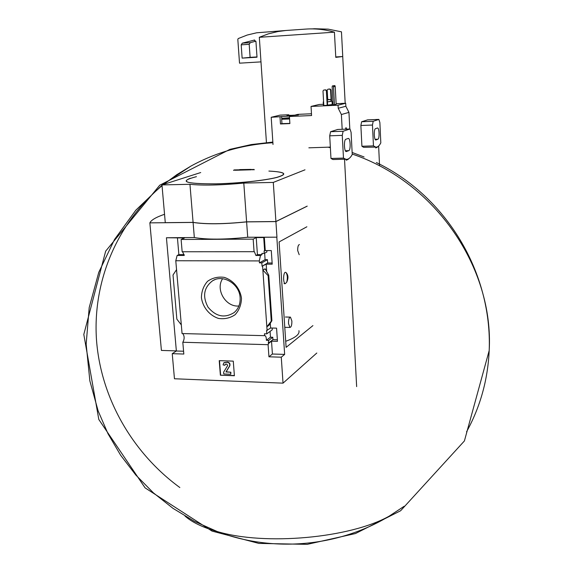 <?xml version="1.0" encoding="UTF-8"?>
<svg xmlns="http://www.w3.org/2000/svg" width="573" height="573" viewBox="0 0 573 573"><rect width="100%" height="100%" fill="white"/><g stroke="black" fill="none" stroke-linecap="round" stroke-linejoin="round"><path stroke-width="0.86" d="M259.268 37.302L334.424 32.181C325.149 29.517 315.802 28.471 306.369 29.051L285.977 30.476L277.862 31.558L268.307 33.864L259.29 37.288M311.504 28.937L314.52 28.743M334.424 32.181L335.785 57.364L342.754 56.526L341.458 31.83L328.193 29.144L314.534 28.736M342.754 56.526L335.757 56.949M260.98 61.877L239.521 63.173L237.816 39.358L238.253 38.556L247.221 35.039L256.611 32.797L285.655 30.512M254.075 40.053L255.945 41.55L257.012 57.207L242.128 58.131L241.19 44.852L242.3 43.161L254.62 40.017M256.998 56.928L250.107 57.357L249.198 44.307L250.301 42.653L255.88 41.177M250.107 57.357L242.128 58.131M295.675 114.879L297.967 114.356L311.468 113.769M273.006 144.496L271.201 117.279L291.27 115.968L289.437 116.498L311.576 115.545L311.039 106.428L319.19 104.479L323.365 104.286M332.168 103.878L333.078 103.835M336.136 103.699L345.698 103.255L345.856 106.263L348.95 112.387L349.817 128.997M271.201 117.279L280.068 115.13L288.706 114.758L288.749 115.381M332.404 85.929L334.847 85.556L335.198 86.437L336.172 104.286L334.482 104.709L333.128 104.766L332.147 86.845L332.404 85.929L333.149 85.893L333.507 86.774L334.482 104.709M323.795 105.217L323.408 105.153L323.229 101.951L323.616 102.008M332.032 101.392L332.204 104.573L327.606 105.124M311.039 106.428L338.056 105.196L338.22 108.261L341.386 114.521L342.181 129.29M345.698 103.255L338.056 105.196M323.788 90.033L325.908 89.861L326.803 90.72L327.613 105.246L323.809 105.504L322.993 90.978L323.788 90.033L325.485 89.947L326.381 90.806L327.197 105.353M179.843 487.544C132.485 452.921 101.034 398.271 96.536 340.505C92.396 282.797 116.111 224.014 162.037 185.702C116.111 224.014 92.396 282.797 96.536 340.505C101.034 398.271 132.485 452.921 179.843 487.544M163.656 184.384L176.792 174.693L190.838 166.141C215.935 152.389 243.289 144.589 272.891 142.734C243.289 144.589 215.935 152.389 190.838 166.141L176.792 174.693L163.656 184.384M328.078 147.182L330.37 147.705L328.078 147.182M376.361 162.524C445.937 196.138 492.314 272.247 489.192 350.554C493.947 267.827 435.373 182.049 352.216 154.065C435.373 182.049 493.947 267.827 489.192 350.554C487.831 379.82 480.281 406.916 466.544 431.841C480.281 406.916 487.831 379.82 489.192 350.554L464.409 440.945L400.62 510.751L355.425 533.556L307.243 544.35L258.846 543.405L212.01 531.085L145.105 487.881L98.814 419.493L83.808 334.46L105.668 251.153L159.738 185.215L229.923 149.36L251.21 144.575L272.848 142.061M217.296 531.565C273.951 552.981 338.894 546.506 389.053 516.23L404.187 506.26L389.053 516.23C350.017 538.097 264.962 545.854 217.296 531.565C202.835 527.468 192.07 522.311 185.015 516.08C192.07 522.311 202.835 527.468 217.296 531.565L194.448 521.351L173.039 508.38L153.406 492.866L135.851 475.067L120.645 455.256L108.011 433.754L98.133 410.905L89.861 380.895L86.165 344.194L89.195 307.594L98.771 272.325L114.507 239.507L135.83 210.176L161.994 185.229M348.95 112.387L341.386 114.521M345.856 106.263L338.22 108.261M345.548 129.161L346.02 127.593L346.543 129.126M330.342 147.111L308.854 147.82M298.397 114.965L290.074 115.653M290.654 115.316L286.894 115.273L288.706 114.758M281.952 123.567L280.462 123.961L289.881 123.582L289.437 116.498M280.462 123.961L280.004 116.906M290.289 115.388L298.39 114.937L290.289 115.388M293.899 115.23L294.572 115.194L293.899 115.23M289.866 123.403L281.959 123.646M323.602 101.822L323.229 101.951M327.427 101.908L330.965 101.292M327.427 101.851L330.972 101.435L330.865 99.494L327.298 99.537M327.312 99.888L330.865 99.48M327.312 99.824L329.719 99.552L327.298 99.595M335.198 86.437L333.507 86.774M334.847 85.556L333.149 85.893M327.72 99.509L327.197 90.111L327.985 89.18L330.077 89.008L330.965 89.854L330.549 89.94L331.18 101.292M330.965 89.854L331.595 101.306M330.077 89.008L329.661 89.094L330.549 89.94M327.985 89.18L329.661 89.094M326.803 90.72L326.381 90.806M325.908 89.861L325.485 89.947M289.587 118.991L281.672 119.284L282.489 118.317L289.508 117.709M289.53 118.024L282.489 118.317M288.061 118.088L283.921 118.26L288.061 118.088M367.601 119.872L361.62 121.755L360.875 125.494L361.914 146.258L363.59 147.304L375.723 147.089L373.46 145.879L372.464 125.036L373.188 121.29L378.86 119.413L379.87 122.507L380.816 142.885C379.269 145.914 377.564 147.318 375.723 147.089M378.631 145.993L379.548 165.597M377.406 128.015L375.444 128.717C373.696 129.04 374.026 140.056 375.781 140.005L377.929 139.21C379.648 138.824 379.319 127.951 377.586 128.001L377.406 128.015M361.914 146.258L373.46 145.879M375.824 147.103L374.9 147.118M377.356 147.24L375.666 147.941M285.712 341.286C295.446 337.762 299.851 334.224 298.927 330.678M286.049 272.576C288.348 275.011 288.563 278.242 286.686 282.281L285.268 283.664C282.833 283.363 283.227 271.495 285.648 272.347L286.049 272.576C287.524 275.004 287.732 278.242 286.686 282.281M266.724 271.881L266.187 264.16L272.211 264.174L271.287 250.58L265.249 250.587L264.325 237.236L276.816 237.172L284.652 354.401L272.411 354.021L271.516 341.186L277.461 341.343L276.566 328.143L270.606 328.007L270.27 323.179M277.361 339.803L272.949 339.66L268.286 343.241L268.83 343.256L271.516 341.186M272.949 339.66L272.784 337.261L268.716 340.362L268.286 343.241M272.784 337.261L270.47 337.189L266.373 340.298L268.716 340.362M270.47 337.189L270.069 331.416M266.373 340.298C266.366 337.669 265.915 336.115 265.013 335.628L264.568 335.678L264.432 333.794L266.789 333.851L266.56 330.571L270.606 328.007M272.146 328.043L272.268 329.783L266.789 333.851M266.81 250.587L266.903 251.955L264.268 253.416L261.897 253.416L261.983 254.656L257.427 254.656L256.224 237.587L263.716 237.551L264.64 250.917L265.249 250.587M264.64 250.917L264.096 250.924L264.268 253.416M272.132 263.014L267.663 262.986L262.054 266.237L261.818 262.871L259.433 262.864L259.297 260.923L260.486 255.486L261.983 254.656M266.187 264.16L262.054 266.237M267.663 262.986L267.433 259.662L261.818 262.871M267.433 259.662L265.091 259.648L259.433 262.864M265.091 259.648L264.647 253.202M262.606 266.237L267.104 330.585M268.128 275.656L268.758 275.112L265.106 268.758L262.878 270.076L268.128 275.656L271.265 321.138L266.846 326.832L269.031 325.242L271.903 320.722L271.265 321.138M264.325 237.236L263.716 237.551M241.484 298.282C240.137 288.506 233.29 280.218 224.179 277.346C217.976 276.537 212.433 277.855 207.541 281.314C203.573 285.841 201.524 291.306 201.41 297.716C202.799 307.35 209.51 315.494 218.485 318.43C224.623 319.319 230.167 318.072 235.116 314.713C239.177 310.237 241.297 304.757 241.484 298.282M264.568 335.678L182.064 333.558L175.782 260.744L259.297 260.923M182.572 251.762L184.27 255.451L177.143 255.443L175.782 260.744M256.224 237.587L253.173 239.134L181.111 239.471L182.157 251.762L254.376 251.697L255.916 255.486L260.486 255.486M257.427 254.656L255.916 255.486M182.758 333.572C184.578 336.143 184.599 339.037 182.808 342.26L268.092 344.688L268.83 343.256M268.092 344.688L268.938 356.8L281.271 357.194L283.026 383.151L316.805 353.025M272.411 354.021L268.938 356.8M253.173 239.134L254.068 251.712M181.111 239.471L184.578 237.96L166.435 237.752L194.333 237.537L193.094 222.431L149.861 222.868L161.407 350.425L176.348 350.898M194.333 237.537C206.953 239.736 224.745 239.643 247.722 237.251L276.816 237.172M177.143 255.443L178.876 254.641L177.451 237.996M283.026 383.151L174.457 378.767L172.237 353.67L183.826 354.05L182.808 342.26M181.312 324.877L176.856 319.147L173.017 275.004L176.548 269.639M233.275 361.133L219.223 360.653L220.383 375.2L234.4 375.745L233.275 361.133M312.915 325.614L286.113 347.367L279.101 241.928L306.877 226.779M284.652 354.401L281.271 357.194M307.2 206.165L275.914 221.593L246.605 221.887L247.722 237.251M276.945 237.1L275.914 221.593M183.582 351.228L176.362 351.005L172.237 353.67M176.362 351.005L166.435 237.752M233.533 170.353L234.178 169.923L254.176 169.458M252.786 169.472L254.197 169.83M251.074 169.4L239.664 169.601M234.178 169.923L234.207 170.288M235.059 169.902L235.08 170.267L251.339 169.794M251.318 169.465L252.815 169.844M193.094 222.431C205.728 224.394 223.563 224.215 246.605 221.887M164.544 214.288C156.114 217.167 151.215 220.025 149.861 222.868M193.087 222.374L189.95 184.291L161.973 184.921L165.275 222.661L193.087 222.374C205.721 224.337 223.563 224.15 246.605 221.83L243.797 183.081L273.292 182.422L304.994 169.823M246.605 221.83L275.907 221.536L273.292 182.422M275.907 221.536L307.2 206.115M189.95 184.291C202.627 185.652 220.576 185.251 243.797 183.081M161.973 184.921L200.708 172.552M234.386 375.544L220.383 375.2M224.122 362.587L227.603 362.115C229.687 362.659 230.41 363.927 229.766 365.911L226.185 371.77L230.883 372.235L225.934 371.963L229.515 366.104C230.16 364.113 229.444 362.845 227.352 362.301L223.893 362.752L223.047 364.879L224.831 365.302L225.225 364.313L226.822 364.099L227.653 365.56L223.628 372.156L223.771 373.976L230.776 374.248L230.64 372.421M225.404 364.199L224.831 365.302M230.883 372.235L230.776 374.248M220.634 375.014L219.495 360.661M184.162 254.641L178.876 254.641M222.596 278.729C215.176 289.58 225.834 307.386 238.898 305.989M240.123 297.702C239.6 284.108 223.384 274.059 212.784 280.634C203.845 287.367 202.262 296.22 208.042 307.185C215.964 316.676 224.666 318.473 234.164 312.557C238.447 308.826 240.431 303.869 240.123 297.702M299.199 254.706L297.702 250.594C297.645 246.863 298.218 244.85 299.421 244.571M288.506 323.566C288.463 319.555 289.107 317.406 290.439 317.12L291.879 321.009C291.922 325.02 291.277 327.162 289.938 327.448L288.506 323.566M356.65 386.617L344.523 159.201L332.97 159.538L330.972 158.463L329.711 135.822L330.592 131.711L337.741 129.469M348.155 138.444L345.827 139.275C343.75 139.683 344.122 151.594 346.207 151.58L348.799 150.642C350.834 150.155 350.454 138.415 348.398 138.422L348.155 138.444M343.478 158.098L342.26 135.364L343.12 131.246L350.01 128.989L351.091 132.349L352.237 154.524C350.332 158.019 348.226 159.609 345.942 159.301L343.478 158.098L330.972 158.463M346.214 159.33L344.523 159.201M348.212 159.38L346.199 160.218M250.301 42.653L242.3 43.161M249.198 44.307L241.19 44.852M281.773 119.134L281.608 116.512M360.875 125.494L372.464 125.036M361.62 121.755L373.188 121.29M367.472 119.879L378.86 119.413M375.122 139.311L377.929 139.21M265.106 268.758L265.156 269.446M268.708 275.298L271.838 320.722M269.009 171.083C285.404 171.979 287.918 174.099 276.544 177.444C264.597 180.495 237.802 183.367 216.157 183.833C189.226 183.99 180.588 182.142 190.236 178.275M268.887 171.069C285.54 171.95 288.19 174.077 276.838 177.444C264.891 180.524 237.881 183.417 216.071 183.89C184.506 183.84 177.959 181.433 196.432 176.67M329.711 135.822L342.26 135.364M330.592 131.711L343.12 131.246M337.569 129.477L349.881 129.004M345.383 150.749L348.799 150.642M259.318 37.281L266.438 142.57M342.726 56.562L345.182 103.276M352.13 152.468L364.07 156.959M162.675 184.692L190.838 166.141M281.672 119.284L281.959 123.682M367.572 119.864L378.882 119.406M268.766 275.19L271.903 320.701M214.997 279.617L212.784 280.634M284.781 327.326L289.938 327.448M285.433 317.019L290.16 317.113M284.022 283.649L285.268 283.664M337.705 129.462L349.91 128.997M345.046 159.323L345.942 159.301"/></g></svg>
